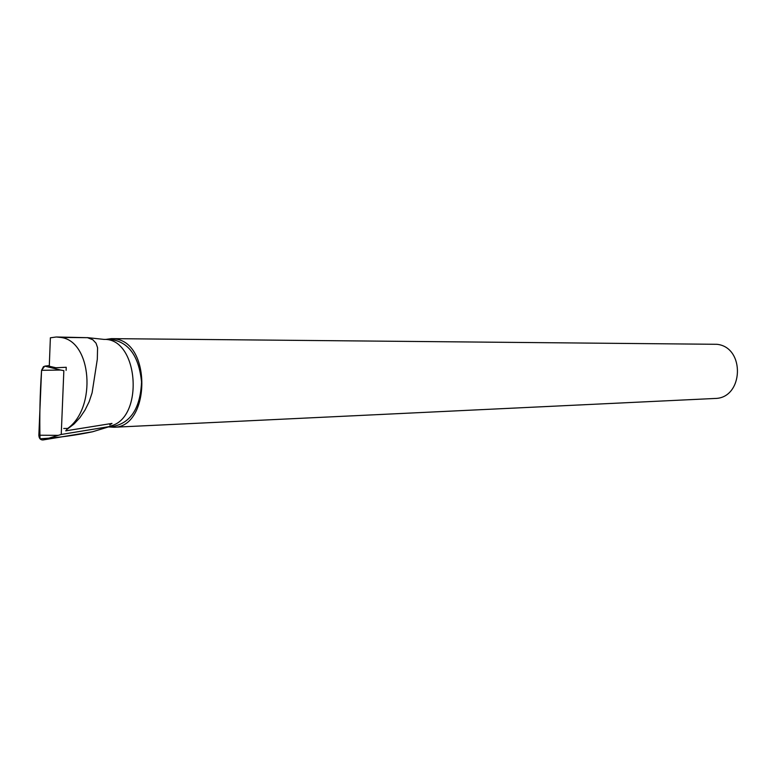 <?xml version="1.0" encoding="UTF-8"?>
<svg xmlns="http://www.w3.org/2000/svg" width="777" height="777" viewBox="0 0 777 777"><rect width="100%" height="100%" fill="white"/><g stroke="black" fill="none" stroke-linecap="round" stroke-linejoin="round"><path stroke-width="1.17" d="M60.674 370.046L63.85 370.648L61.237 434.46L109.712 426.534L92.628 431.759L42.929 439.967C40.404 439.976 39.044 438.393 38.85 435.227L41.569 370.318L44.745 366.132L49.31 365.588L44.745 366.132L60.674 370.046L41.569 370.318L43.541 366.559M61.237 434.46L42.929 439.967M93.318 431.556L92.628 431.759C75.486 435.363 57.945 437.713 40.016 438.811C39.472 416.239 39.986 393.424 41.569 370.347M66.103 370.367L66.23 367.278L55.905 367.744L49.281 366.239L50.369 337.801L56.255 336.995L60.693 337.432C91.754 340.744 96.853 407.828 67.667 428.448L65.734 430.846L112.014 423.416L109.78 424.776M714.539 398.484L714.995 398.465C743.618 398.339 745.502 347.193 716.938 344.298L112.014 338.636M105.779 339.413L111.432 338.626L115.724 339.044C151.787 343.619 149.883 427.661 113.831 427.253L108.557 426.923M103.972 339.403L110.79 339.462C128.681 341.909 138.928 356.089 141.55 381.983C140.336 408.003 130.866 422.824 113.151 426.447L112.587 426.476M87.141 337.606L104.011 339.403C138.996 337.946 144.444 419.531 109.732 426.136M56.867 337.004L87.519 337.684L92.803 339.743L96.027 343.172L97.581 347.698L97.31 359.236L92.104 392.803L89.132 401.758L84.975 410.149L79.895 417.667L73.961 424.048L67.337 429.108M63.733 428.477L67.667 428.448M38.85 435.227L57.993 435.353M60.693 337.432L87.519 337.684M113.831 427.253L714.995 398.465M113.151 426.447L109.44 426.622"/></g></svg>
